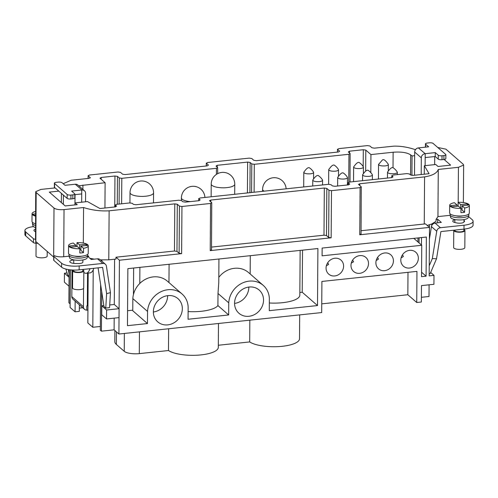 <?xml version="1.0" encoding="UTF-8"?>
<svg xmlns="http://www.w3.org/2000/svg" width="498" height="498" viewBox="0 0 498 498"><rect width="100%" height="100%" fill="white"/><g stroke="black" fill="none" stroke-linecap="round" stroke-linejoin="round"><path stroke-width="0.75" d="M79.842 248.732A9.848 3.069 -179.6 0 1 68.575 245.62A9.848 3.069 -179.6 0 1 73.306 243.03L75.926 245.315L69.415 246.006L70.747 247.164L77.252 246.473L79.842 248.732L79.811 253.021A9.848 3.069 0.4 0 0 81.728 252.884A9.848 3.069 0.4 0 0 83.502 252.629L80.913 250.37L80.944 246.08L87.455 245.396L86.123 244.238L79.618 244.923L76.997 242.644A9.848 3.069 -179.6 0 1 88.264 245.757A9.848 3.069 -179.6 0 1 83.533 248.34L80.944 246.08M460.949 208.394A9.848 3.069 -179.6 0 1 449.682 205.282A9.848 3.069 -179.6 0 1 454.419 202.692L457.033 204.977L450.522 205.668L451.854 206.826L458.359 206.135L460.949 208.394L460.924 212.683A9.848 3.069 0.4 0 0 462.835 212.546A9.848 3.069 0.4 0 0 464.615 212.291L462.026 210.031L462.051 205.742L468.562 205.058L467.23 203.9L460.725 204.585L458.104 202.306A9.848 3.069 -179.6 0 1 469.377 205.419A9.848 3.069 -179.6 0 1 464.64 208.002L462.051 205.742M35.545 216.138A9.848 3.069 -179.6 0 1 32.04 213.76A9.848 3.069 -179.6 0 1 35.576 211.432M35.557 213.866L32.88 214.146L34.206 215.304L35.551 215.161M69.154 256.171L63.707 256.744C59.729 257.068 56.598 256.7 54.319 255.642A2.944 0.915 0.4 0 0 53.709 256.196L53.678 260.112A2.944 0.915 0.4 0 0 53.852 260.423L61.59 267.171A13.732 4.277 0.4 0 0 79.157 269.854L102.613 267.37L106.616 293.646L110.45 292.631L109.566 307.583L105.763 308.106L103.976 306.544L98.081 267.856M53.709 256.196A2.944 0.915 0.4 0 0 53.884 256.514L61.615 263.255A13.732 4.277 0.4 0 0 79.182 265.944L102.8 263.442L97.484 258.811L91.246 259.47L87.592 256.283L88.656 256.171L87.629 255.922M73.76 259.937A5.901 1.836 0.4 0 0 69.807 261.643A5.901 1.836 0.4 0 0 76.991 263.486A4.557 1.419 0.4 0 0 79.848 263.479A4.557 1.419 0.4 0 0 82.867 262.166L82.88 259.937M429.164 273.863L430.098 273.788L436.522 258.786L440.911 231.564L463.993 229.124A13.732 4.277 0.4 0 0 473.075 225.164L473.1 221.249A13.732 4.277 0.4 0 0 472.291 219.786L468.512 216.499M433.254 223.266A22.559 7.302 -96 0 1 433.248 223.353L433.553 223.577M450.142 215.31L437.947 216.599L436.067 219.4L437.674 219.232L441.328 222.413L435.09 223.073L440.406 227.711L464.018 225.208A13.732 4.277 0.4 0 0 473.1 221.249M454.867 219.718A5.901 1.836 0.4 0 0 452.763 221.112A5.901 1.836 0.4 0 0 456.342 222.824A4.557 1.419 0.4 0 0 460.961 223.141A4.557 1.419 0.4 0 0 463.937 222.002A5.901 1.836 0.4 0 0 464.559 221.193A5.901 1.836 0.4 0 0 463.987 220.39M33.515 226.609A13.732 4.277 0.4 0 0 24.925 230.512L24.9 234.421A13.732 4.277 0.4 0 0 25.709 235.89L33.447 242.632A2.944 0.915 0.4 0 0 35.725 243.236L37.941 243.366M24.925 230.512A13.732 4.277 0.4 0 0 25.74 231.975L33.472 238.716A2.944 0.915 0.4 0 0 35.532 239.308L35.713 191.68L36.18 192.521L54.002 208.052C56.044 209.421 59.387 209.932 64.037 209.59L83.564 207.523C91.844 210.193 100.359 211.289 109.124 210.81L174.786 203.863L177.294 204.242L179.442 206.097L181.951 206.483L210.554 203.452L211.737 202.68L209.477 200.619M35.451 229.142A5.901 1.836 0.4 0 0 33.932 230.362A5.901 1.836 0.4 0 0 35.439 231.601M394.08 173.727C396.128 173.472 397.211 172.999 397.323 172.308L397.192 171.959C396.053 170.167 394.659 168.722 393.003 167.633C390.974 167.054 388.757 170.602 387.662 171.878L387.512 172.24C388.116 173.429 390.301 173.92 394.08 173.727M425.211 153.689L435.264 152.593L438.252 155.202A2.944 0.915 0.4 0 0 442.019 155.781L443.93 155.575A2.944 0.915 0.4 0 0 445.878 154.729A2.944 0.915 0.4 0 0 445.704 154.417L433.079 143.412A2.944 0.915 0.4 0 0 429.313 142.833L427.409 143.038A2.944 0.915 0.4 0 0 425.46 143.885A2.944 0.915 0.4 0 0 425.634 144.196L428.622 146.804L418.382 147.918L425.211 153.689L425.13 165.635M429.419 236.955L429.668 236.93A22.559 7.302 -96 0 0 429.762 236.917M421.196 174.53L421.308 157.829L414.666 152.039L414.504 175.24M425.186 157.573L435.24 156.509L438.228 159.117A2.944 0.915 0.4 0 0 441.994 159.69L443.905 159.491A2.944 0.915 0.4 0 0 445.847 158.644L445.878 154.729M435.24 156.509L435.264 152.593M425.031 153.714A3.922 3.505 131.1 0 0 421.308 157.829M414.666 152.039A3.922 3.505 -48.9 0 1 418.382 147.918M433.515 223.583L433.515 223.116M427.228 225.432L431.729 224.013L436.055 221.261L436.067 219.4M348.264 184.889L348.276 182.834L349.459 182.063L391.845 177.599L393.028 176.827L391.907 175.831L393.09 175.053L406.891 173.597L409.406 173.976L410.582 175.003L413.091 175.389L429.077 173.696L424.308 165.722L435.812 164.508L438.022 166.481L450.622 165.149L444.104 159.466M424.252 174.207L424.308 165.722M426.089 276.185L421.532 276.67L421.75 245.277L322.088 255.829L322.144 248.072L426.363 237.042L426.089 276.185L421.563 272.238M417.965 241.978L417.99 237.932M421.383 297.294L429.002 296.491L429.083 284.806M360.938 234.004L359.755 234.782L429.488 227.399L429.5 224.841M106.603 309.999L119.078 308.679L119.016 317.624L106.541 318.944L106.603 309.999L101.785 305.803L103.827 305.585M109.722 304.963L114.266 304.477L119.078 308.679M434.667 164.626L434.723 156.565M437.947 216.599L438.277 169.445L458.446 167.309L463.638 165.05L463.171 164.209L445.897 149.151L437.767 147.495M35.532 239.308L35.837 241.536L53.703 257.111M74.937 204.908L74.949 202.91L87.48 201.584L99.93 208.538L115.399 206.9L116.576 206.122L115.281 204.89L115.268 206.913M83.315 243.055L83.564 207.523M58.795 191.108L49.333 192.11L65.194 205.942L77.246 204.666L74.949 202.91M100.353 259.856L108.782 259.832L115.966 259.066L115.978 257.205L174.456 251.017L176.971 251.397L179.112 253.252L181.621 253.638L181.951 206.483M89.933 258.325L94.327 259.141M55.135 187.914L40.904 189.421L35.713 191.68M61.36 202.599L61.428 193.405M104.935 208.008L105.115 182.722L78.746 185.791M83.826 272.4A22.559 7.302 -96 0 0 86.21 273.284L90.088 272.873A22.559 7.302 -96 0 0 93.213 269.885L92.815 327.273L87.835 322.928L88.183 273.072M75.154 301.134L75.08 311.81L70.094 307.465L70.361 269.854M419.067 242.943L419.104 237.814M421.451 245.022L421.501 237.558M100.633 284.607L100.31 330.199L101.424 331.17L114.104 329.825L118.916 334.027L321.689 312.563L321.907 281.438L416.957 271.379L416.739 302.504L421.352 302.018L421.47 285.615L433.926 284.296L433.988 275.35L430.67 272.456M421.75 245.277L413.826 238.368M114.104 329.825L114.185 318.135M114.279 304.496L114.596 259.215M101.424 331.17L101.698 291.61M101.909 261.213L101.922 259.956M106.541 318.944L101.723 314.748L101.785 305.803M70.218 269.841L69.981 303.755L68.88 302.79L69.11 269.698M100.801 260.249L100.801 259.888M416.739 302.504L407.837 294.741L321.752 303.855M407.837 294.741L407.993 272.325M299.846 292.488L302.224 292.239L317.5 305.56L269.275 310.665L269.356 298.545A21.601 19.298 -48.9 0 0 263.243 285.373L248.533 272.543A21.601 19.298 131.1 0 0 218.803 277.355M269.325 302.983A26.189 8.161 0.4 0 0 299.827 295.146L300.138 250.407M188.12 311.574A26.189 8.161 0.4 0 0 217.919 305.585L228.669 314.96L188.07 319.255L188.151 307.142A21.601 19.298 -48.9 0 0 182.038 293.963L167.328 281.14A21.601 19.298 131.1 0 0 139.789 283.455A21.601 19.298 131.1 0 0 132.842 298.613L132.754 310.727L147.464 323.557L127.463 325.673L127.862 268.64L317.898 248.527L317.5 305.56M218.933 258.997L218.765 282.652L218.006 293.471L217.919 305.585M168.959 282.559L169.09 264.276M250.164 273.968L250.295 255.679M127.563 310.721L132.761 310.173M82.743 307.752L79.344 308.106M79.369 304.807L79.325 311.362L75.08 311.81M100.341 326.476L92.815 327.273M133.632 268.03L133.452 294.536M302.516 250.152L302.224 292.239M115.978 257.205L119.433 260.217L181.621 253.638M361.081 230.73L425.46 223.888L429.488 227.399L429.151 275.861L433.988 275.35M118.916 334.027L119.433 260.217M67.062 272.941L64.435 273.215L64.373 282.167L68.992 286.194M415.593 149.761C408.155 147.184 400.902 145.982 393.825 146.151L374.446 148.149L371.938 147.763L369.896 145.995L367.387 145.609L338.777 148.634L337.6 149.412L339.661 151.211L338.478 151.983L256.314 160.68L253.806 160.294L251.745 158.501L249.237 158.115L207.585 162.522L206.409 163.294L208.469 165.093L207.268 165.871L125.091 174.568L122.576 174.188L120.516 172.389L118.007 172.003L89.397 175.035L88.239 175.806L90.375 177.786M263.535 300.12A15.401 13.757 131.1 0 0 259.165 290.041A15.401 13.757 131.1 0 0 238.679 292.612A15.401 13.757 131.1 0 0 238.928 313.254A15.401 13.757 131.1 0 0 254.627 314.512A15.401 13.757 131.1 0 0 263.535 300.12M182.33 308.71A15.401 13.757 131.1 0 0 177.96 298.638A15.401 13.757 131.1 0 0 157.474 301.203A15.401 13.757 131.1 0 0 157.723 321.851A15.401 13.757 131.1 0 0 173.422 323.109A15.401 13.757 131.1 0 0 182.33 308.71M326.065 268.03A9.319 8.323 -48.9 0 1 331.456 259.315A9.319 8.323 -48.9 0 1 340.956 260.074A9.319 8.323 -48.9 0 1 341.105 272.568A9.319 8.323 -48.9 0 1 328.705 274.124A9.319 8.323 -48.9 0 1 326.065 268.03M350.978 265.39A9.319 8.323 -48.9 0 1 356.369 256.682A9.319 8.323 -48.9 0 1 365.868 257.441A9.319 8.323 -48.9 0 1 366.018 269.935A9.319 8.323 -48.9 0 1 353.624 271.485A9.319 8.323 -48.9 0 1 350.978 265.39M375.89 262.751A9.319 8.323 -48.9 0 1 381.281 254.042A9.319 8.323 -48.9 0 1 390.781 254.802A9.319 8.323 -48.9 0 1 390.936 267.295A9.319 8.323 -48.9 0 1 378.536 268.845A9.319 8.323 -48.9 0 1 375.89 262.751M400.809 260.118A9.319 8.323 -48.9 0 1 406.2 251.403A9.319 8.323 -48.9 0 1 415.699 252.169A9.319 8.323 -48.9 0 1 415.849 264.656A9.319 8.323 -48.9 0 1 403.455 266.212A9.319 8.323 -48.9 0 1 400.809 260.118M209.596 200.825L210.772 200.053L324.316 188.032L326.825 188.418L328.973 190.267L331.481 190.653L360.085 187.628L361.268 186.85L358.46 184.31M211.407 249.834L210.224 250.606L331.151 237.807L331.481 190.653M228.669 314.96L228.756 302.846A21.601 19.298 -48.9 0 1 241.661 283.381A21.601 19.298 -48.9 0 1 263.243 285.373M147.464 323.557L147.551 311.437A21.601 19.298 -48.9 0 1 160.456 291.971A21.601 19.298 -48.9 0 1 182.038 293.963M211.544 247.089L323.986 235.187L326.495 235.573L328.643 237.428L331.151 237.807M90.256 177.991L90.256 177.581L89.067 178.352L71.164 180.245L63.178 183.706M211.526 250.04L211.737 202.68M88.65 257.205L88.656 256.171M88.096 178.452L88.115 175.595L88.221 178.44M206.272 165.977L206.29 163.089L206.39 165.965M337.463 152.089L337.482 149.201L337.582 152.077M358.579 184.521L359.761 183.743L424.576 176.883C432.476 175.601 437.045 173.117 438.277 169.445M361.056 234.216L361.268 186.85M115.38 206.9L115.393 205.095L116.576 204.323L129.729 202.929L132.238 203.315L133.346 204.311L135.91 204.746L178.819 200.215L181.49 200.582L182.847 201.746L185.362 202.132L198.988 200.688L200.171 199.916L198.839 198.746L200.022 197.974L328.512 184.316L331.021 184.702L332.434 185.916L334.942 186.296L348.575 184.858L349.758 184.079L348.158 182.629L348.146 184.901M198.827 200.706L198.721 198.54L198.708 200.719M63.346 204.323L63.408 195.129M370.817 172.7L370.942 154.585L365.812 150.11L363.303 149.724L349.509 151.187L348.326 151.958L350.125 153.508L348.949 154.28L254.297 164.303L251.789 163.917L250.133 162.466L247.624 162.087L217.228 165.305L216.045 166.077L217.632 167.533L216.456 168.305L121.805 178.328L119.296 177.942L117.466 176.398L114.957 176.012L101.162 177.475L99.986 178.247L105.115 182.722M217.632 167.533L217.707 173.621M350.125 153.508L350.044 182M410.564 174.991L410.701 154.922C407.127 152.531 401.27 151.635 393.134 152.232L370.942 154.585M411.921 175.396L412.058 155.949L410.701 154.922M414.641 155.675L412.058 155.949M391.895 177.593L391.789 175.62L391.777 177.605M218.479 323.488L218.317 347.355A26.189 8.161 -179.6 0 1 197.874 355.167A26.189 8.161 -179.6 0 1 168.486 350.53L139.297 353.617A11.771 3.667 -179.6 0 1 124.239 351.314L116.364 344.448A26.226 8.173 -179.6 0 1 114.814 341.653L114.889 330.51M168.486 350.53L168.635 328.761M299.684 314.892L299.522 338.758A26.189 8.161 -179.6 0 1 279.073 346.571A26.189 8.161 -179.6 0 1 249.691 341.933L249.84 320.17M249.691 341.933L218.329 345.251M147.551 311.437L132.842 298.613M228.756 302.846L218.006 293.471M64.435 273.215L69.054 277.249M69.066 276.11L67.635 274.865L65.898 269.082M376.214 260.404A9.319 8.323 131.1 0 0 378.468 259.078L377.534 257.478M401.133 257.765A9.319 8.323 131.1 0 0 403.386 256.445L402.446 254.845M351.302 263.037A9.319 8.323 131.1 0 0 353.555 261.718L352.615 260.118M326.383 265.677A9.319 8.323 131.1 0 0 328.643 264.351L327.703 262.757M72.005 269.991L71.818 296.627L83.446 306.768L83.571 288.386M86.21 273.284A22.559 7.302 -96 0 0 89.97 268.708M81.666 202.2L81.753 190.043L81.697 193.934L74.793 194.662M75.036 194.637L74.98 202.91M85.544 201.79L85.6 193.361A3.922 3.505 131.1 0 0 84.492 190.796A3.922 3.505 131.1 0 0 81.94 190.024L75.298 184.235A3.922 3.505 -48.9 0 1 77.85 185.001L84.492 190.796M93.213 269.885A22.559 7.302 -96 0 0 93.848 268.304M83.446 306.768A3.922 3.505 131.1 0 0 84.56 309.333A3.922 3.505 131.1 0 0 86.795 310.123L86.826 305.847L87.324 305.797L87.555 273.141M54.382 183.158A2.944 0.915 0.4 0 0 54.556 183.476L67.18 194.481A2.944 0.915 0.4 0 0 70.94 195.054L72.851 194.855A2.944 0.915 0.4 0 0 74.8 194.002L74.775 197.918A2.944 0.915 0.4 0 1 72.826 198.764L70.915 198.97A2.944 0.915 0.4 0 1 67.149 198.391L54.531 187.385A2.944 0.915 0.4 0 1 54.357 187.074L54.382 183.158A2.944 0.915 0.4 0 1 56.33 182.312L58.241 182.112A2.944 0.915 0.4 0 1 62.001 182.685L64.995 185.293L75.298 184.235M74.8 194.002A2.944 0.915 0.4 0 0 74.625 193.691L71.637 191.083L81.722 190.018M84.56 309.333L72.932 299.198A3.922 3.505 -48.9 0 1 71.818 296.627M87.922 310.061L87.15 310.142A3.922 3.505 131.1 0 1 86.839 310.161L86.795 310.123M68.388 269.592L69.079 274.137M91.7 259.421L91.707 258.686M97.484 258.811A3.922 3.505 -48.9 0 1 100.036 259.576L105.352 264.214A3.922 3.505 131.1 0 0 102.8 263.442M105.352 264.214A3.922 3.505 131.1 0 1 106.423 266.2L110.45 292.631M440.406 227.711A3.922 3.505 131.1 0 0 436.74 231.24L431.424 226.602L429.407 239.121M436.522 258.786L432.332 258.562L436.74 231.24M431.424 226.602A3.922 3.505 -48.9 0 1 435.09 223.073M437.649 222.805L437.674 219.232M106.616 293.646L105.763 308.106M429.22 265.832L432.332 258.562M153.359 312.009A15.401 13.757 131.1 0 0 167.621 295.887A15.401 13.757 131.1 0 0 167.621 295.65M234.564 303.419A15.401 13.757 131.1 0 0 248.826 287.29A15.401 13.757 131.1 0 0 248.826 287.06M429.855 236.351L429.425 236.394M431.754 225.532L431.766 224.044M319.336 181.633C321.384 181.384 322.461 180.911 322.58 180.22L322.449 179.871C321.31 178.079 319.909 176.634 318.259 175.545C316.23 174.96 314.008 178.514 312.912 179.79L312.769 180.151C313.373 181.34 315.558 181.832 319.336 181.633M344.249 179C346.297 178.745 347.38 178.272 347.492 177.587L347.361 177.232C346.222 175.439 344.828 173.995 343.172 172.912C341.142 172.327 338.926 175.875 337.831 177.151L337.688 177.518C338.285 178.701 340.476 179.193 344.249 179M369.167 176.36C371.215 176.105 372.292 175.638 372.411 174.947L372.28 174.599C371.141 172.8 369.74 171.362 368.09 170.272C366.061 169.687 363.839 173.242 362.743 174.518L362.6 174.879C363.204 176.062 365.389 176.56 369.167 176.36M310.366 173.814C312.414 173.559 313.497 173.092 313.609 172.401L313.479 172.053C312.339 170.254 310.945 168.816 309.289 167.726C307.26 167.141 305.044 170.696 303.948 171.972L303.805 172.333C304.403 173.522 306.594 174.014 310.366 173.814M335.285 171.181C337.327 170.926 338.41 170.453 338.522 169.768L338.397 169.413C337.258 167.621 335.857 166.176 334.208 165.093C332.178 164.508 329.956 168.056 328.861 169.332L328.717 169.7C329.315 170.882 331.506 171.374 335.285 171.181M360.197 168.542C362.245 168.287 363.328 167.814 363.44 167.129L363.31 166.78C362.171 164.981 360.776 163.543 359.12 162.454C357.091 161.869 354.869 165.417 353.779 166.699L353.63 167.06C354.234 168.243 356.419 168.741 360.197 168.542M385.11 165.902C387.158 165.653 388.241 165.18 388.353 164.489L388.216 164.122C386.865 162.354 383.989 158.227 382.265 160.138L378.548 164.421C379.146 165.61 381.337 166.102 385.11 165.902M87.953 305.772L86.87 305.884L86.839 310.161M87.424 291.616A2.944 0.915 -179.6 0 1 88.053 291.778M47.21 251.453L47.179 256.14A5.59 1.743 -179.6 0 1 43.482 257.752A5.59 1.743 -179.6 0 1 35.999 256.065L36.086 243.261M35.489 223.745A9.848 3.069 -179.6 0 1 31.984 221.367L32.04 213.76M35.476 225.463A9.412 2.932 -179.6 0 1 32.426 223.49A9.412 2.932 -179.6 0 1 32.712 222.531M35.464 227.574A8.858 2.758 -179.6 0 1 32.968 225.831L32.426 223.49M463.924 229.13L463.912 230.506A4.557 1.419 -179.6 0 1 460.899 231.819A4.557 1.419 -179.6 0 1 454.792 230.443L454.799 230.095M463.918 229.497A5.59 1.743 -179.6 0 1 464.945 230.512L464.827 247.662A5.59 1.743 -179.6 0 1 461.129 249.274A5.59 1.743 -179.6 0 1 453.647 247.581L453.765 230.437A5.59 1.743 -179.6 0 1 453.815 230.201M464.945 230.512A5.59 1.743 -179.6 0 1 461.248 232.124A5.59 1.743 -179.6 0 1 453.765 230.437M469.377 205.419L469.321 213.02A9.848 3.069 -179.6 0 1 462.81 215.858A9.848 3.069 -179.6 0 1 449.632 212.883L449.682 205.282M458.079 206.166L458.104 202.306M464.64 208.002L464.615 212.291M462.71 215.871A4.557 1.419 -179.6 0 1 461.005 216.2A4.557 1.419 -179.6 0 1 456.199 215.827M468.581 214.177A9.412 2.932 -179.6 0 1 468.848 215.136A9.412 2.932 -179.6 0 1 462.654 217.632A9.412 2.932 -179.6 0 1 450.074 215.005A9.412 2.932 -179.6 0 1 450.354 214.053M468.848 215.136L468.276 217.47A8.858 2.758 -179.6 0 1 462.443 219.817A8.858 2.758 -179.6 0 1 450.615 217.346L450.074 215.005M82.811 269.468L82.805 270.844A4.557 1.419 -179.6 0 1 79.792 272.157A4.557 1.419 -179.6 0 1 73.685 270.781L73.692 270.065M82.811 269.835A5.59 1.743 -179.6 0 1 83.838 270.85L83.714 288A5.59 1.743 -179.6 0 1 80.016 289.612A5.59 1.743 -179.6 0 1 72.534 287.919L72.652 270.775A5.59 1.743 -179.6 0 1 73.169 270.053M83.838 270.85A5.59 1.743 -179.6 0 1 80.141 272.462A5.59 1.743 -179.6 0 1 72.652 270.775M88.264 245.757L88.214 253.358A9.848 3.069 -179.6 0 1 81.703 256.196A9.848 3.069 -179.6 0 1 68.519 253.221L68.575 245.62M76.972 246.504L76.997 242.644M83.533 248.34L83.502 252.629M81.604 256.209A4.557 1.419 -179.6 0 1 79.898 256.538A4.557 1.419 -179.6 0 1 75.092 256.165M87.474 254.515A9.412 2.932 -179.6 0 1 87.741 255.474A9.412 2.932 -179.6 0 1 81.541 257.97A9.412 2.932 -179.6 0 1 68.961 255.343A9.412 2.932 -179.6 0 1 69.247 254.391M87.741 255.474L87.169 257.808A8.858 2.758 -179.6 0 1 81.336 260.155A8.858 2.758 -179.6 0 1 69.508 257.684L68.961 255.343M457.027 206.278L457.033 204.977M460.7 208.176L460.725 204.585M462.032 208.73L460.949 208.849M467.224 205.195L467.23 203.9M75.914 246.616L75.926 245.315M79.593 248.514L79.618 244.923M80.925 249.068L79.842 249.187M86.117 245.533L86.123 244.238M425.616 147.122L425.634 144.196M443.905 159.491L443.93 155.575M441.994 159.69L442.019 155.781M438.228 159.117L438.252 155.202M458.197 202.3L458.446 167.309M63.707 256.744L64.037 209.59M82.892 189.402L82.923 185.069M139.789 283.455L139.901 267.364M359.755 234.782L360.085 187.628M210.224 250.606L210.554 203.452M174.456 251.017L174.786 203.863M108.782 259.832L109.124 210.81M323.986 235.187L324.316 188.032M326.495 235.573L326.825 188.418M210.76 201.833L210.772 200.053M179.112 253.252L179.442 206.097M176.971 251.397L177.294 204.242M53.66 257.074L54.002 208.052M35.837 241.536L36.18 192.521M424.246 224.044L424.576 176.883M359.749 185.536L359.761 183.743M328.643 237.428L328.973 190.267M101.15 179.268L101.162 177.475M114.745 206.969L114.957 176.012M117.273 204.248L117.466 176.398M119.109 204.056L119.296 177.942M121.624 203.788L121.805 178.328M216.412 174.381L216.456 168.305M217.209 167.147L217.228 165.305M247.406 192.938L247.624 162.087M249.921 192.67L250.133 162.466M251.59 192.489L251.789 163.917M254.105 192.222L254.297 164.303M348.749 182.193L348.949 154.28M349.496 152.967L349.509 151.187M363.185 166.606L363.303 149.724M365.663 171.113L365.812 150.11M393.022 167.645L393.134 152.232M116.364 344.448L116.451 331.873M124.239 351.314L124.363 333.448M139.297 353.617L139.452 331.855M33.447 242.632L33.472 238.716M35.725 243.236L35.738 241.443M25.709 235.89L25.74 231.975M53.852 260.423L53.884 256.514M79.157 269.854L79.182 265.944M61.59 267.171L61.615 263.255M463.993 229.124L464.018 225.208M72.826 198.764L72.851 194.855M70.915 198.97L70.94 195.054M67.149 198.391L67.18 194.481M54.531 187.385L54.556 183.476M286.126 188.823A11.771 11.771 0 0 0 274.093 177.699A11.771 11.771 0 0 0 262.608 189.383A11.771 3.667 0.4 0 0 263.299 190.641A11.771 3.667 0.4 0 0 264.058 191.164M204.921 197.451A11.771 11.771 0 0 0 192.907 186.296A11.771 11.771 0 0 0 181.403 197.98A11.771 3.667 0.4 0 0 182.1 199.237A11.771 3.667 0.4 0 0 190.336 201.603M234.763 184.223A11.771 11.771 0 0 0 223.073 172.37A11.771 11.771 0 0 0 211.22 184.055A11.771 3.667 0.4 0 0 211.918 185.312A11.771 3.667 0.4 0 0 226.976 187.615A11.771 3.667 0.4 0 0 234.763 184.223L234.689 194.288M153.558 192.819A11.771 11.771 0 0 0 141.868 180.967A11.771 11.771 0 0 0 130.015 192.651A11.771 3.667 0.4 0 0 130.713 193.909A11.771 3.667 0.4 0 0 145.771 196.212A11.771 3.667 0.4 0 0 153.558 192.819L153.484 202.891M387.512 172.24L387.475 178.06M397.323 172.308L397.304 174.611M425.435 147.14L425.46 143.885M463.37 202.549L463.638 165.05M262.608 189.383L262.595 191.319M181.403 197.98L181.384 200.507M211.22 184.055L211.133 196.791M130.015 192.651L129.947 202.91M312.769 180.151L312.732 185.991M322.58 180.22L322.542 184.951M337.688 177.518L337.625 186.015M347.492 177.587L347.442 184.976M362.6 174.879L362.563 180.681M372.411 174.947L372.373 179.647M303.805 172.333L303.699 186.955M313.609 172.401L313.566 178.975M328.717 169.7L328.618 184.304M338.522 169.768L338.478 176.336M353.63 167.06L353.53 181.633M363.44 167.129L363.397 173.702M378.548 164.421L378.443 179.012M388.353 164.489L388.309 171.063M454.873 219.537L454.848 222.531M463.987 219.599L463.974 221.984M73.76 259.875L73.735 263.405"/></g></svg>

